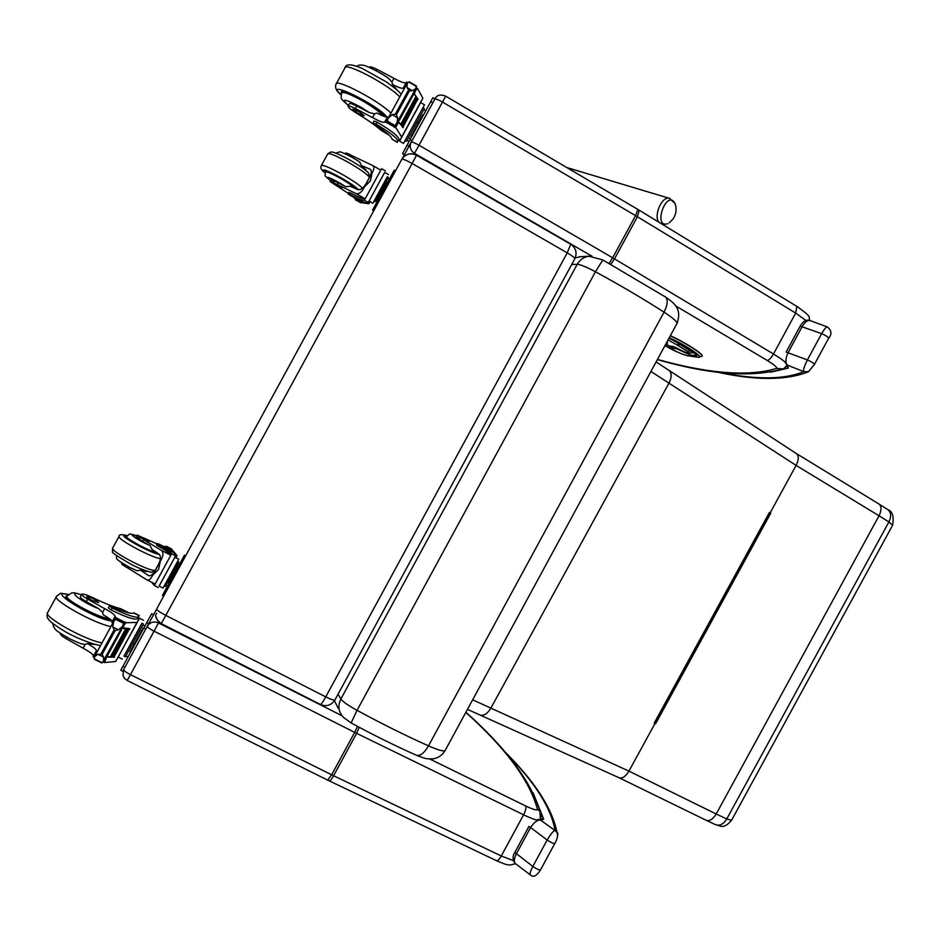<?xml version="1.0" encoding="UTF-8"?>
<svg xmlns="http://www.w3.org/2000/svg" width="941" height="941" viewBox="0 0 941 941"><rect width="100%" height="100%" fill="white"/><g stroke="black" fill="none" stroke-linecap="round" stroke-linejoin="round"><path stroke-width="1.41" d="M796.145 453.409L796.698 453.774C798.968 456.138 798.768 460.008 796.098 465.407L770.15 512.869M668.581 370.095L669.216 370.507C671.874 373.224 671.78 377.435 668.969 383.14L490.873 708.126L472.664 699.81M654.995 723.476L628.941 771.114L490.873 708.126C487.156 714.125 483.392 716.348 479.581 714.819L467.465 709.373M480.404 715.195L618.802 777.619C622.083 778.948 625.471 776.772 628.941 771.114L716.207 813.989C712.796 819.517 709.314 821.54 705.774 820.082L619.331 777.878M715.301 824.563C719.536 826.257 723.358 824.387 726.746 818.976L716.207 813.989L879.035 515.774L888.892 521.961L726.746 818.976L731.545 820.329M887.387 509.328L888.269 509.916C891.174 512.81 891.386 516.821 888.892 521.961L892.609 525.266M878.576 503.753L879.117 504.094C881.658 506.552 881.635 510.445 879.035 515.774L796.098 465.407L650.925 371.483M656.1 361.944L796.698 453.774M445.293 750.224L445.105 750.553C443.552 751.612 438.024 750.048 428.496 745.872C423.921 753.576 419.71 756.611 415.875 755C395.185 745.813 373.601 735.133 351.122 722.947L357.051 710.349C348.088 705.374 342.677 701.61 340.854 699.034C337.596 705.962 338.501 712.114 343.571 717.489L351.017 722.888M334.443 700.763L338.29 708.373M581.079 256.67L575.269 257.846M591.042 256.152L588.948 256.246C583.82 256.975 579.915 259.657 577.233 264.303C580.35 264.492 586.431 266.985 595.453 271.784C620.26 285.276 643.126 298.732 664.04 312.153C672.721 317.811 677.061 321.551 677.05 323.363L676.885 323.669M664.899 296.627L665.616 297.097C668.157 299.967 667.628 304.99 664.04 312.153L428.496 745.872C405.759 735.686 381.94 723.841 357.051 710.349L595.453 271.784L602.805 259.928M416.557 155.23L412.123 163.487C406.265 160.229 402.819 158.829 401.807 159.311L156.676 608.968C156.806 610.121 159.841 612.262 165.792 615.402L161.264 623.601L320.434 704.48C321.046 704.68 322.822 702.139 325.751 696.869C330.82 699.386 333.867 700.433 334.878 700.045L334.949 699.916M574.798 258.834L574.857 258.716C574.633 257.681 572.081 255.729 567.223 252.858L570.74 244.26M416.498 155.324C411.758 152.948 407.453 153.489 403.571 156.947L401.807 159.311M156.629 613.285L155.477 615.414L156.277 618.237L158.323 621.295L161.299 623.507M662.782 224.593L667.687 223.723C652.336 228.557 666.628 188.329 674.944 203.338L675.626 205.538M673.921 346.723L669.474 346.006L665.91 343.888L669.557 346.041L673.427 346.523L677.426 348.358M691.941 352.016L672.003 339.501M676.285 347.747L677.097 348.923L677.72 348.558M702.068 356.121L702.174 355.933C703.362 354.004 684.589 342.03 670.357 335.702M348.123 106.074L349.37 103.792C349.746 103.051 352.193 103.792 356.71 106.015L355.345 108.497C350.84 106.274 348.393 105.521 348.029 106.262C348.382 107.615 351.405 110.038 357.11 113.532C367.519 119.801 375.4 125.318 380.74 130.07L389.292 135.257M398.408 140.527L397.89 141.079C397.02 137.962 389.774 132.328 376.141 124.188L372.965 122.953L374.918 124.624C385.939 131.822 391.691 136.692 392.15 139.233L397.361 142.244M397.267 142.456L392.15 139.233M422.662 115.037L418.169 123.142L416.757 122.318L406.477 141.326L405.077 140.527L424.509 104.816L420.639 102.545L422.838 98.17L417.557 88.489L415.898 88.442M414.122 93.265L418.004 99.523M413.875 93.724L416.122 96.629M398.784 119.989L398.172 121.095L403.277 127.694L398.514 122.224L395.714 127.364L401.666 137.01L399.69 141.021L398.419 140.291L398.902 139.303L397.831 141.256M422.838 98.17L401.666 137.01M416.757 97.158L415.922 96.511L400.878 124.106L401.725 124.741L416.31 97.052M417.498 98.252L416.71 97.629L401.689 125.177L402.477 125.776L417.051 98.146M418.145 99.287L417.404 98.687L402.407 126.176L403.16 126.764L417.698 99.193M404.818 87.666L403.642 87.419L406.571 82.032L407.147 83.384M416.24 86.019L415.816 88.583L412.429 90.701L409.359 91.03L396.443 114.731L397.631 117.837L392.197 114.684L388.151 118.225L386.974 122.377L387.692 120.213L385.881 119.989M395.832 124.506L415.816 88.583M397.631 117.837L397.078 122.942M409.359 91.03L407.006 87.537L407.23 83.243L408.382 82.361M392.197 114.684L395.361 114.108L396.443 114.731M424.509 104.816L403.477 143.455L398.419 140.291M373.001 122.906L374.048 120.966L377.235 122.201C390.856 130.34 398.09 135.986 398.96 139.115L398.902 139.303M397.196 80.032L399.572 81.149M403.277 127.694L402.43 127.211M403.642 87.419L403.207 88.089C402.007 88.772 398.443 87.56 392.491 84.443L397.396 90.36M416.157 87.337L416.275 85.949L409.194 81.796M418.169 123.142L410.97 136.492M409.794 138.55L408.394 137.739L407.1 140.233L408.488 141.032M425.144 110.403L423.744 109.591L408.394 137.739M406.477 141.326L407.1 140.233M423.768 109.603L416.757 122.318M399.431 120.213L398.843 119.719L414.052 91.842L414.628 92.347L399.431 120.213L398.713 119.954M402.407 126.176L403.16 126.764M401.689 125.177L402.477 125.776M400.878 124.106L401.725 124.741M394.467 127.011L386.48 122.436L387.68 120.33M355.345 108.497L372.53 117.578C379.211 121.236 383.234 122.789 384.587 122.236L387.504 120.566M403.207 88.089L406.147 82.714C404.701 83.431 400.643 81.961 393.95 78.291L376.765 69.246L376.012 70.634M376.765 69.246C372.236 67.046 369.766 66.376 369.331 67.223L369.26 67.352M384.975 121.636L387.516 116.86C386.375 117.437 382.834 116.166 376.894 113.038L374.565 113.837L372.53 117.578M395.714 127.364L395.349 125.494M397.808 121.612L398.514 122.224M420.639 102.545L399.69 141.021M403.477 143.455L405.112 140.538M411.052 142.35L406.524 150.725M434.766 98.876L432.895 97.711L410.064 139.574L402.56 153.606L404.407 154.618M341.512 93.277L341.183 92.218C340.677 86.619 383.034 110.462 384.199 116.413M393.95 78.291L391.915 82.032L392.491 84.443M391.915 82.032L388.986 78.821M356.71 106.015L369.284 112.555L374.565 113.837M358.827 111.461L352.793 109.132C356.451 112.673 360.274 114.873 364.285 115.719L358.827 111.461M352.052 157.323L352.746 156.065L372.801 165.581C374.483 166.816 374.247 169.227 372.095 172.826L370.448 180.848L364.402 186.93L372.095 172.826M364.402 186.93C361.791 192.293 358.921 194.469 355.804 193.493L337.231 184.495L338.219 182.695L330.997 179.707L334.114 182.378M330.491 180.637C324.363 175.685 327.233 176.332 339.089 182.601L345.77 186.718L350.064 186.212L357.933 189.6C361.368 190.2 364.72 187.024 367.978 180.049C371.377 174.579 372.154 170.991 370.319 169.309L361.368 165.487L365.837 169.921M385.445 170.909L381.587 168.698L364.355 200.257C362.908 200.692 358.003 198.739 349.652 194.411L348.029 193.787L350.111 195.281C360.438 201.009 366.39 203.585 367.99 203.021L384.681 172.403M387.327 176.79L372.859 203.291L369.989 201.562L368.919 203.738L362.132 202.738M368.919 203.738L370.036 201.692M354.204 197.528L362.167 202.786M367.99 203.021L384.646 172.379L388.492 174.591M348.041 193.775L348.817 192.352L350.44 192.976C358.768 197.281 363.661 199.233 365.132 198.81M360.944 202.738L355.545 199.857L360.638 202.75M387.127 182.166L376.694 201.303L378.447 198.104L378.517 199.08M388.88 178.919L387.821 178.32L382.493 188.071L375.659 200.704L376.694 201.303M377.423 199.915L376.376 199.316M383.54 188.671L382.493 188.071M387.845 178.331L375.659 200.704M388.351 177.379L387.304 176.779L374.048 201.103L375.094 201.703M355.545 199.857L356.145 199.351M360.956 202.774L355.886 199.821M352.746 156.065C348.382 153.701 345.959 152.736 345.465 153.183L345.135 153.771M348.264 193.352L330.02 181.495L337.231 184.495M372.859 203.291L374.071 201.115M394.244 170.227L372.577 210.102L373.753 210.772L372.577 210.114M356.345 189C355.275 187.083 350.252 183.519 341.301 178.296C331.608 172.932 326.198 170.627 325.045 171.38L325.327 172.027M345.77 186.718L338.219 182.695M359.697 162.075L361.368 165.487M337.513 186.424L341.83 188.282L333.479 183.554L337.513 186.424M122.448 609.556L119.848 608.462C112.873 606.627 103.91 603.063 92.936 597.747C86.866 594.877 83.161 593.677 81.808 594.159C81.373 594.912 83.314 596.57 87.654 599.158L86.29 601.652C81.961 599.064 80.009 597.394 80.456 596.641L81.702 594.359M134.01 612.897L133.798 613.05C131.352 614.12 124.083 612.003 111.979 606.698L109.497 605.992L112.261 608.015C126.564 615.002 135.292 617.966 138.456 616.908L138.292 617.59M133.975 612.885L139.292 615.579M95.641 654.583L94.582 654.113M106.698 657.053L104.38 662.535L115.696 661.511L139.421 618.402L136.998 622.424L126.247 622.73L123.718 623.612M121.777 627.812L129.129 628.541M121.46 628.4L129.964 628.964M106.945 656.595L110.638 656.853M106.862 657.077L114.567 657.194M136.998 622.424L115.696 661.511M125.576 628.976L126.588 629.341L125.576 628.976L110.438 656.747L111.12 656.771M126.941 629.058L127.882 629.388L126.941 629.058L112.461 656.783M128.199 629.094L129.093 629.4L128.199 629.094L113.696 656.736M87.654 599.158L104.663 608.651C111.403 612.273 114.884 614.826 115.131 616.32L115.284 619.731M114.814 617.002L111.873 622.401L112.732 623.236M123.106 624.742L124.024 622.095L122.471 626.53L118.448 629.811L115.178 630.517L102.169 654.36L103.557 657.112L97.923 654.289L94.418 656.818L94.312 658.182M102.675 662.111L122.471 626.53M103.557 657.112L103.616 661.111M115.178 630.517L114.061 629.952L112.826 626.965L113.626 621.601L116.319 617.908L115.155 620.048M97.923 654.289L102.169 654.36M138.574 616.755L138.233 617.567M95.676 652.101L96.735 652.572M137.504 618.719L137.374 618.872C134.21 619.954 125.471 617.002 111.167 610.015L108.403 607.992L109.474 606.051M115.131 616.32L112.179 621.73C112.061 620.413 109.074 618.108 103.204 614.814L102.616 612.415L98.652 608.674L86.29 601.652M141.773 630.282L129.999 651.866M127.353 656.618L125.906 655.889L132.846 643.103L125.941 655.912M134.304 643.832L132.846 643.103L141.35 627.565L142.797 628.294M144.244 625.741L142.809 625.012L141.35 627.565M142.809 625.012L132.846 643.103M141.926 623.213L123.953 656.136L125.4 656.853M121.448 630L106.157 658.041L105.416 657.841L120.719 629.776L121.448 630L120.848 629.529M124.577 622.048L116.319 617.908M60.4 633.399L60.377 633.446C59.871 634.305 61.777 636.045 66.093 638.657L83.102 648.184C89.83 651.807 93.277 654.454 93.43 656.1L93.077 656.877L94.523 656.606M66.835 637.304L66.093 638.657M96.888 652.301L96.382 650.69C96.335 649.266 93.371 646.902 87.501 643.597L85.149 644.42L83.102 648.184M104.039 662.252L103.581 661.194M141.962 623.224L123.989 656.148M151.454 618.625L153.595 614.708L151.701 613.744L143.714 628.141L120.777 670.239L122.742 671.227L123.483 669.886M153.595 614.708L147.372 626.047M123.542 669.757L122.742 671.227M67.293 595.759L66.199 596.1C61.13 598.852 103.651 621.166 109.921 619.06M52.825 623.542L53.613 626.824C55.801 628.706 50.979 628.27 70.422 639.186L80.785 643.691L85.149 644.42M95.088 644.491L87.501 643.597M92.053 600.429L98.664 602.652C95.782 599.699 91.842 597.676 86.831 596.594C86.69 597.241 88.43 598.523 92.053 600.429M148.807 575.739L148.196 575.433C150.772 576.715 153.536 574.21 156.488 567.905C160.605 561.354 161.476 556.79 159.111 554.202L151.983 549.415L150.078 545.521L142.585 541.357L143.561 539.558L161.24 550.297C163.758 552.402 163.452 556.013 160.346 561.154L158.488 569.576L152.618 575.327L160.346 561.154M152.618 575.327C150.584 579.503 148.466 580.891 146.255 579.48L127.988 568.117L128.67 566.87M146.796 571.575L140.632 570.222L148.196 575.433M159.135 586.078L175.92 555.296C175.567 553.59 170.156 549.979 159.711 544.427L157.312 543.498L158.711 544.533C166.91 549.203 171.203 552.273 171.603 553.767L175.591 555.825M158.288 587.525L154.336 585.502L171.603 553.767M154.371 585.373L151.595 582.208M172.591 550.356L177.073 555.625L175.767 557.801L174.803 557.295L175.92 555.296M175.908 557.766L177.073 555.625M157.3 543.522L156.524 544.945L157.923 545.98C166.087 550.638 170.38 553.72 170.803 555.225L161.24 550.297M163.064 588.09L178.79 559.26L163.064 588.09L159.111 586.055L174.803 557.295M158.182 545.509L171.262 553.049M171.144 549.603L171.744 549.062M169.815 553.555L170.415 552.473M177.473 566.741L168.745 582.761M179.213 563.541L178.143 562.989L177.331 564.412L165.839 585.514L166.91 586.067M178.414 564.965L177.331 564.412M172.238 576.28L171.156 575.727M178.143 562.989L165.851 585.525M170.156 553.402L170.592 552.602M166.651 546.427L165.934 546.909M171.403 549.121L166.228 546.368M143.561 539.558L137.127 535.1L157.088 543.898M121.907 562.989L121.612 563.541C121.495 564.224 123.624 565.741 127.988 568.117M164.828 546.345L172.709 550.414L164.804 546.321L163.64 546.533M159.735 545.11L158.923 545.874M184.448 555.202L185.648 555.825L184.448 555.202L162.44 595.441L163.699 596.088M157.688 553.143C155.277 553.179 149.548 550.932 140.527 546.392C130.717 541.181 125.835 537.864 125.871 536.441L126.588 536.311M140.632 570.222L136.845 570.681L129.293 567.2C111.603 556.907 117.919 559.13 116.319 555.519M142.585 541.357L136.151 536.888L140.115 538.029M145.373 538.675L140.738 536.876L149.278 541.31L145.373 538.675M786.253 366.284L788.287 368.096L786.382 366.12M827.539 327.021L827.315 326.939C826.327 326.656 824.434 328.891 821.634 333.655L807.39 359.933C804.237 366.425 803.038 370.331 803.802 371.636L808.625 371.695M770.538 372.213L788.287 368.096L787.252 365.084L784.535 361.626M718.748 372.224C755.811 379.929 784.171 379.729 803.802 371.636L787.252 365.084C785.194 362.532 785.512 358.309 788.182 352.452L802.285 326.421C804.896 322.104 807.449 320.14 809.93 320.516L827.315 326.939C831.632 330.491 832.091 334.22 828.715 338.137L828.633 338.231M800.226 326.068C803.038 321.175 806.272 319.328 809.93 320.516L810.377 320.681M540.934 818.752L543.698 819.258L541.004 818.541M505.564 752.776C534.617 781.865 551.12 807.778 555.072 830.527L557.001 832.338L557.707 835.902M530.218 874.812L515.986 864.073C513.727 862.544 513.798 859.192 516.221 854.04L530.406 827.868C533.888 822.399 537.276 819.811 540.557 820.117L555.072 830.527C553.543 830.632 550.897 833.797 547.156 840.031C550.826 842.442 553.367 843.618 554.767 843.571L554.802 843.454M528.983 826.316L547.156 840.031L532.829 866.461C530.101 872.013 529.348 874.883 530.571 875.071C533.359 877.671 536.652 875.977 540.463 869.955L540.51 869.837M533.041 792.698L543.698 819.258L540.557 820.117L537.958 819.435M769.42 512.422L654.218 723.1M769.762 512.704L654.642 723.241M655.583 723.782L770.726 513.21M571.705 264.515L577.233 264.303L340.854 699.034L338.066 694.164M165.792 615.402L412.123 163.487L567.223 252.858L325.751 696.869L165.792 615.402M787.064 365.026C784.923 367.755 783.5 369.037 782.783 368.86L776.49 368.437C748.671 376.812 708.996 373.812 657.465 359.45M786.229 363.297C784.171 360.991 779.924 357.898 773.478 354.004C771.114 358.05 769.009 360.203 767.174 360.438C774.431 364.885 777.537 367.555 776.49 368.437M796.862 306.401L795.674 313.071L773.478 354.004L614.508 258.881L610.815 264.315M675.626 305.837L767.174 360.438M639.233 210.231L637.422 216.736L614.508 258.881L612.662 257.799L609.133 263.398M637.869 209.408L635.575 215.642L612.662 257.799L419.039 145.255L414.499 153.301L591.948 256.199M809.872 320.505C807.778 316.011 813.471 318.293 797.062 306.519L639.374 210.314L445.681 96.17L419.039 145.255C414.593 142.773 411.97 141.726 411.17 142.138C409.276 146.655 410.347 150.36 414.393 153.254L414.499 153.301M413.887 154.124L414.393 153.254M445.681 96.17C441.129 94.3 437.8 94.782 435.695 97.617L402.372 158.394M434.613 99.134C435.483 98.617 438.13 99.605 442.564 102.099L637.422 216.736L795.674 313.071L806.884 321.199M514.339 860.944L501.271 855.992C499.177 859.615 497.507 861.144 496.272 860.592L329.291 780.901M156.218 609.921L147.243 626.271C147.325 627.188 149.631 628.847 154.148 631.211L354.698 732.38L331.644 774.796L130.47 674.65L127.164 680.472L327.644 780.101L331.644 774.796L333.585 775.749L356.627 733.345L523.596 814.812L501.271 855.992L333.585 775.749C331.455 779.489 329.95 781.171 329.068 780.795L327.786 780.171M341.983 715.748L158.5 622.954L130.47 674.65C125.941 672.286 123.671 670.58 123.659 669.545L123.012 675.556L124.494 678.355L127.164 680.472M357.486 726.381L354.698 732.38L356.627 733.345L359.18 727.275M541.334 816.835L539.993 811.518L537.452 809.307C537.252 810.719 533.3 809.589 525.596 805.931C526.384 807.625 525.713 810.589 523.596 814.812C530.183 817.988 535.041 819.834 538.17 820.352M123.659 669.545L147.243 626.271C150.031 622.201 153.748 621.072 158.406 622.895L158.888 621.954M525.596 805.931L429.79 759.011M465.83 712.384C505.811 748.271 529.677 780.583 537.452 809.307M670.016 198.516L669.404 198.328C661.993 195.94 653.454 215.218 658.829 222.182M666.416 342.947L667.639 343.1L666.863 342.136M667.639 343.1L667.122 342.324M677.449 348.393L673.427 346.523M678.979 349.276L677.544 348.429L679.002 349.311M689.8 353.075L685.707 352.405L679.096 349.358M691.941 352.146L690.059 353.11L685.707 352.405M692.047 351.946L689.871 350.417L688.236 351.828L689.318 352.887M689.953 350.252L679.896 344.253L678.261 345.688L688.236 351.828M679.978 344.088L678.684 343.536L677.414 345.182L678.261 345.688M668.098 339.854L677.414 345.182M678.767 343.371L670.274 338.725M665.605 344.441L669.769 346.159M669.145 346.535L673.215 348.429L677.097 348.923L689.847 354.863L695.47 355.627C702.621 356.992 682.601 343.724 669.016 338.16L686.871 347.452L695.728 353.722M672.403 346.535L673.215 348.429M695.046 353.169L695.47 355.627M689.035 352.981L689.847 354.863M694.846 353.146L691.47 352.699M678.096 348.77L677.473 349.146M669.251 337.725C685.295 344.688 705.938 358.686 698.081 357.18L687.624 355.745C682.966 354.769 675.415 351.393 664.969 345.629M701.986 356.286L698.081 357.18M687.624 355.745L698.563 357.368M702.174 355.933L702.08 356.098C703.28 354.157 684.507 342.183 670.274 335.855M417.039 88.254L414.24 93.394M417.181 88.266L416.157 87.666M407.712 82.726L406.665 82.114M394.855 125.447L387.504 121.189M408.288 90.407L395.361 114.108M412.429 90.701L407.006 87.537M377.235 122.201L376.141 124.188M416.534 86.537L416.145 87.242M416.181 86.349L408.841 82.055M394.232 126.588L386.974 122.377M387.516 116.86L384.587 122.236M395.973 128.058L394.126 126.988M386.763 122.718L384.951 121.671M388.574 134.598L380.74 130.07M407.112 145.02L409.006 146.114M410.064 139.574L411.97 140.668M430.731 101.663L432.625 102.781M341.089 94.759C322.187 77.727 378.529 105.074 386.845 117.037M387.198 117.566L386.069 119.625M336.337 83.702L344.865 68.07C344.218 61.283 389.174 84.937 399.749 96.97M341.065 94.9C336.372 91.159 334.702 87.595 336.043 84.219C335.231 77.738 380.188 101.428 390.915 113.167M348.429 105.533C340.313 98.029 344.418 98.546 360.732 107.098L369.284 112.555M348.382 105.604C339.901 97.746 340.865 99.499 341.607 93.065C343.253 91.395 350.581 94.194 363.591 101.463C373.989 107.639 380.47 112.473 383.011 115.966M364.355 200.257L368.249 202.48M362.285 202.833L354.51 198.41M349.652 194.411L350.44 192.976M370.719 169.639L369.272 168.804M369.989 201.562L369.037 201.021M365.143 198.798L355.804 193.493M392.585 173.273L393.809 173.979M375.106 205.338L376.329 206.044M377.235 201.433L378.47 202.127M358.45 189.753C356.157 187.177 350.464 183.248 341.395 177.99C325.374 169.368 319.928 167.627 325.057 172.756M362.52 188.247C359.65 185.189 353.146 180.719 343.018 174.838C330.079 167.663 322.845 164.604 321.304 165.64C320.093 167.851 321.34 170.239 325.033 172.815M369.39 177.367C367.778 174.626 361.132 169.839 349.476 163.005C336.549 155.818 329.279 152.795 327.703 153.924L321.422 165.44M330.467 180.66C322.398 173.297 325.727 177.873 325.351 171.991C326.468 171.262 331.714 173.497 341.101 178.696C348.864 183.201 353.651 186.518 355.475 188.647M133.798 613.05L139.174 615.779M125.506 622.895L122.683 628.07M121.542 628.412L120.918 629.564M126.247 622.73L124.094 621.648M116.943 618.025L114.837 616.955M101.946 662.617L94.312 658.806M114.061 629.952L101.052 653.807M118.448 629.811L112.826 626.965M112.261 608.015L111.167 610.015M124.518 622.06L123.13 624.612M124.024 622.095L116.519 618.296M123.4 623.271L115.79 619.425M104.663 608.651L102.616 612.415M96.382 650.69L93.43 656.1M96.029 651.454L93.077 656.853L94.253 657.465M104.11 662.358L103.087 661.841M94.265 657.418L93.088 656.842M139.421 618.402L138.104 617.731M128.305 612.767L119.848 608.462M122.93 666.287L124.894 667.275M143.714 628.141L145.679 629.141M146.725 622.636L148.69 623.636M151.677 613.779L153.571 614.744M68.328 594.536C43.662 588.196 96.841 620.507 111.897 620.931M68.446 594.43C57.248 593.148 63.012 592.077 56.636 596.159C50.614 599.205 95.088 624.095 110.944 626.518M56.342 596.7L47.768 612.415C41.569 615.767 86.031 640.703 102.051 642.821M98.652 608.674C81.173 602.04 65.07 588.96 81.444 594.83M108.897 618.296C101.005 619.131 62.388 598.5 67.152 595.994L71.528 592.983C74.198 593.065 72.092 591.901 81.491 594.747M164.863 550.144L165.287 549.344L164.863 550.144M157.923 545.98L158.711 544.533M149.266 575.88L147.713 575.092M169.615 553.626L170.286 552.402M166.628 546.38L171.78 549.05L166.581 546.392M169.168 553.226L169.792 552.073M163.146 549.05L163.534 548.344M163.264 549.132L163.652 548.415L163.264 549.132M181.684 560.13L182.954 560.777M179.531 564.071L180.801 564.729M164.11 592.36L165.381 593.006M159.441 554.484C155.9 553.92 149.525 551.32 140.303 546.65C124.318 537.887 119.907 534.229 127.07 535.652M155.065 570.434C151.854 570.634 144.173 567.705 132.034 561.648C118.931 554.696 112.45 550.214 112.579 548.203L118.884 536.652M160.464 558.731C156.277 558.025 148.96 555.025 138.527 549.744C125.435 542.792 118.919 538.358 118.989 536.441C118.884 534.417 121.589 534.135 127.106 535.605M150.078 545.521C137.774 540.452 124.777 531.089 136.68 535.923C131.328 534.076 128.882 533.559 129.376 534.312L126.553 536.37C123.824 537.582 152.077 552.685 156.888 552.579M786.147 352.028L800.191 326.127L821.634 333.655C825.657 335.396 828.021 336.89 828.715 338.137L814.424 364.449M786.111 352.075L807.39 359.933C811.401 361.709 813.765 363.179 814.494 364.367L808.448 371.789C786.111 380.623 755.2 380.635 715.701 371.824M528.96 826.363L514.821 852.428L532.829 866.461C536.476 868.908 539.028 870.072 540.475 869.955L554.767 843.571C557.06 840.113 558.825 832.597 557.001 832.338C552.026 807.919 534.335 780.759 503.917 750.871M769.703 512.633L654.548 723.229M715.219 824.516L706.456 820.411M716.43 825.034C719.183 824.387 722.406 830.903 731.51 820.387L892.644 525.207C893.997 516.48 892.538 511.386 888.269 509.916M879.094 504.082L888.092 509.787M879.117 504.094L796.545 453.656M416.922 755.458C426.685 759.175 425.603 758.834 433.025 758.858C438.318 757.976 442.341 755.2 445.105 750.553L677.05 323.363C679.567 316.247 679.131 310.459 675.756 306.013C674.426 303.743 671.039 300.767 665.616 297.097L602.734 259.892L588.948 256.246M579.421 256.752L588.995 256.234M402.477 158.947L403.571 156.947C407.477 153.418 411.805 152.842 416.557 155.241L570.834 244.319C575.974 248.036 577.315 252.835 574.857 258.716L334.878 700.045C331.279 705.35 326.503 706.856 320.575 704.55M155.477 615.414L157.347 620.201L161.264 623.601M782.5 368.966C751.53 377.776 709.82 374.659 657.371 359.615M496.601 860.744C508.94 865.991 506.764 864.367 510.198 865.05L515.468 863.732M465.913 712.231C506.27 748.224 530.959 781.312 539.993 811.518L540.393 820.011M669.133 222.923L672.874 219.229C676.261 214.277 676.955 208.984 674.944 203.338L669.404 198.328L566.788 167.533M686.189 352.604L679.049 349.346M664.958 345.641C673.674 350.675 681.39 354.11 688.106 355.933M406.606 82.032L407.747 82.702M416.157 87.619L417.334 88.313M388.41 117.743L407.053 83.573M397.89 141.079L398.96 139.115M422.897 107.768L424.297 108.591M394.491 127.07L395.926 124.424M404.383 154.653L402.56 153.606M422.591 115.061L423.791 114.39M411.135 137.621L410.958 136.421M421.333 117.402L422.168 117.378M412.629 134.881L412.205 134.14M345.147 67.529C345.994 63.694 351.687 64 362.226 68.446L386.551 82.02C395.749 88.666 400.607 92.818 401.113 94.465M389.856 79.491C383.481 73.716 363.497 64.317 363.614 65.411C360.568 64.706 358.286 65.011 356.768 66.317M342.43 91.571L341.818 92.689M330.997 179.707L330.056 181.425M380.74 170.133L372.801 165.581M395.491 170.897L394.267 170.192M388.045 181.601L387.092 182.178M386.151 183.918L386.786 183.895M327.809 153.724L331.032 151.983C331.997 151.913 335.325 151.971 350.875 160.582C364.908 168.898 367.719 171.98 368.507 173.026L369.719 176.685M325.809 171.144L325.433 171.85M365.861 169.662L365.755 170.403M360.05 162.322C351.475 156.23 339.042 150.842 339.548 151.913L335.808 153.136M94.606 656.489L113.367 622.083M137.374 618.872L138.456 616.908M141.915 623.201L143.361 623.942M112.779 657.1L127.882 629.388M111.45 657.1L126.588 629.341M114.014 657.053L129.093 629.4M102.369 662.782L102.757 662.076M94.276 659.206L101.675 662.911M103.063 661.876L104.216 662.452M115.061 620.119L116.296 617.861M143.526 620.248L138.221 617.555M122.318 659.1L118.307 657.089M129.164 612.967L121.013 608.827M129.976 651.795L130.223 652.889M141.703 630.317L142.95 629.564M131.246 649.502L131.693 650.207M140.432 632.67L141.291 632.599M47.438 613.062C46.697 615.92 47.097 618.025 48.638 619.366C49.508 621.307 55.06 625.424 65.294 631.705C81.926 641.174 100.252 646.267 100.687 645.338M66.305 597.535L66.94 596.382M164.275 585.89L165.345 586.431M177.602 561.448L178.672 562M170.321 552.414L169.639 553.649M137.08 535.17L136.151 536.888M163.616 548.403L163.228 549.109M178.79 559.26L175.814 557.719M155.077 583.996L147.043 579.879M177.437 566.764L178.414 566.141M168.839 583.691L168.733 582.726M176.496 568.505L177.143 568.458M112.45 548.438L112.591 551.708C110.744 551.873 116.802 556.013 130.764 564.13C141.715 570.058 153.336 573.128 151.819 572.14L154.642 571.128M126.082 537.24L126.482 536.523M514.798 852.487C512.422 856.239 512.563 859.909 515.233 863.497M540.099 819.505L539.381 819.587"/></g></svg>
